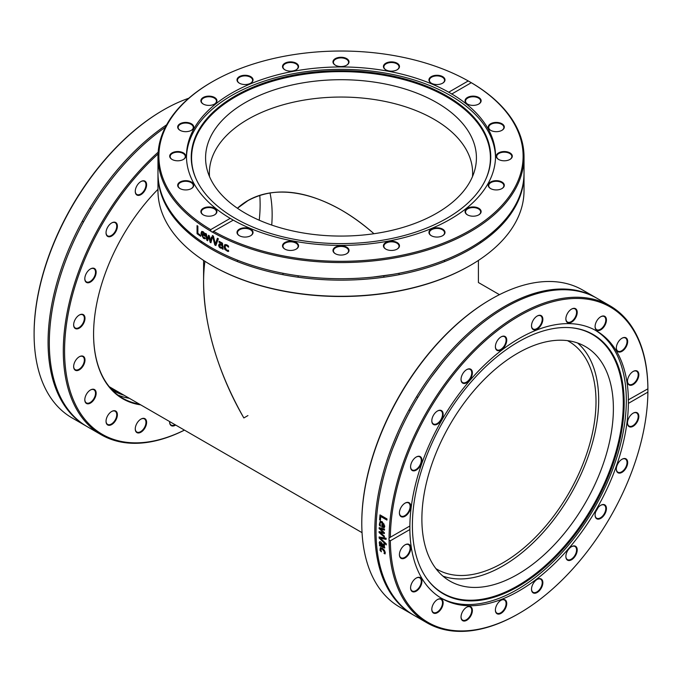 <?xml version="1.0" encoding="UTF-8"?>
<svg xmlns="http://www.w3.org/2000/svg" width="682" height="682" viewBox="0 0 682 682"><rect width="100%" height="100%" fill="white"/><g stroke="black" fill="none" stroke-linecap="round" stroke-linejoin="round"><path stroke-width="1.02" d="M491.193 299.125L490.563 299.5A182.12 105.147 120 0 0 361.784 522.548L361.784 523.282A183.023 105.667 -60 0 1 491.193 299.125A183.023 105.667 -60 0 1 582.709 290.063L595.736 297.582A183.023 105.667 120 0 0 412.712 403.25A183.023 105.667 120 0 0 412.712 614.584A183.023 105.667 120 0 0 413.335 614.942M412.712 614.584L399.686 607.065A183.023 105.667 -60 0 1 361.784 523.282M596.349 297.94A183.023 105.667 120 0 0 595.736 297.582M389.072 539.829A2.702 1.586 59.3 0 1 388.945 538.968A2.702 1.586 59.3 0 1 389.072 538.243L390.351 537.263A182.12 105.147 -60 0 1 519.121 315.988A182.12 105.147 -60 0 1 647.891 388.578L647.891 392.107A182.12 105.147 -60 0 1 519.121 613.391A182.12 105.147 -60 0 1 390.351 540.8L389.072 539.829A183.023 105.667 120 0 0 426.975 622.819A183.023 105.667 120 0 0 518.491 613.757L519.121 613.391M647.891 392.107L628.386 403.377L628.386 399.84L647.9 388.808A183.023 105.667 120 0 0 646.306 367.146A183.023 105.667 120 0 0 609.998 305.817A183.023 105.667 120 0 0 469.276 354.512A183.023 105.667 120 0 0 389.072 538.243M609.998 305.817L596.972 298.298A183.023 105.667 120 0 0 431.374 377.052A183.023 105.667 120 0 0 413.957 615.3L426.975 622.819M595.667 511.884A183.023 105.667 120 0 0 598.267 507.382M386.225 543.801A183.023 105.667 120 0 0 386.268 544.867A1726.006 1305.271 -162 0 1 379.158 538.098A183.023 105.667 -60 0 1 379.132 536.947A1726.006 632.095 -15 0 0 386.106 538.234A183.023 105.667 120 0 0 386.114 539.377A1827.027 687.84 165.1 0 1 380.334 538.234A1827.027 1370.147 17.5 0 0 386.225 543.801M380.42 520.289L379.593 519.812A183.023 105.667 -60 0 1 380.019 514.901L387.026 518.951A183.023 105.667 120 0 0 386.916 520.076L380.735 516.513A183.023 105.667 120 0 0 380.42 520.289M379.337 524.535L380.155 521.312L382.167 521.67L384.793 526.197L384.111 527.672L381.801 527.05A183.023 105.667 -60 0 1 382.031 522.71L380.616 522.446L380.019 523.699L380.556 526.146A183.023 105.667 120 0 0 380.547 526.214L379.584 525.652L379.337 524.535L380.317 521.244M384.35 536.078A183.023 105.667 120 0 0 384.35 537.109A3024.806 2122.572 -165.9 0 1 379.09 532.531A183.023 105.667 -60 0 1 379.098 531.576A2009.794 737.941 -12.6 0 0 383.173 532.429A2026.069 1437.656 -160.9 0 1 379.149 528.593A183.023 105.667 -60 0 1 379.183 527.638A2977.049 1166.527 -9.1 0 0 384.503 529.087A183.023 105.667 120 0 0 384.46 530.17A3681.308 1519.726 171.7 0 1 380.351 528.917A2144.822 1511.585 18.6 0 0 384.392 532.727A183.023 105.667 120 0 0 384.375 533.58A2041.593 756.696 167.4 0 1 380.283 532.719A4150.379 2834.366 12 0 0 384.35 536.078M384.512 547.996L379.559 545.745A183.023 105.667 -60 0 1 379.49 544.765L380.045 545.088L379.218 542.778L379.618 541.781L380.795 541.96L382.389 543.921L383.122 546.862L383.889 546.921L383.54 544.066A183.023 105.667 -60 0 1 383.54 544.006L384.443 544.526L384.426 548.064M383.122 546.862L384.205 546.708L383.864 543.861M380.002 550.331L380.258 547.774L382.261 548.226L384.367 550.152L385.27 552.497L385.049 553.937L384.051 553.358A183.023 105.667 -60 0 1 384.043 553.307L384.495 552.028L382.346 549.223L380.778 548.908L381.349 551.747A183.023 105.667 120 0 0 381.357 551.806L380.002 550.331L380.573 547.561M389.942 537.467L409.865 526.001L409.865 529.539L390.351 540.8M386.114 539.13A1830.633 690.193 165.1 0 1 380.65 538.047L380.334 538.234M386.251 544.347A1729.364 1307.351 -162 0 1 379.473 537.902A182.571 105.412 -60 0 1 379.456 537.007M380.445 519.965L379.908 519.658A182.571 105.412 -60 0 1 380.3 515.063M386.95 519.769L380.735 516.513M383.915 526.504L384.043 524.074L382.713 523.103A183.023 105.667 120 0 0 382.517 526.41L383.736 526.589M383.591 526.666L383.727 524.228L382.713 523.103M380.403 525.771L379.652 524.373M384.435 527.51L382.116 526.879A182.571 105.412 -60 0 1 382.355 522.557L380.778 522.386M384.375 533.341A2045.727 759.262 167.4 0 1 380.599 532.531L380.283 532.719M384.469 529.914A3689.501 1524.466 171.7 0 1 380.667 528.746L380.351 528.917M383.173 532.429L383.497 532.25A2030.169 1440.017 -161 0 1 379.473 528.422A182.571 105.412 -60 0 1 379.49 527.723M384.35 536.649A3031.379 2126.433 -165.9 0 1 379.414 532.344A182.571 105.412 -60 0 1 379.414 531.645M380.053 543.605L380.786 545.515L382.244 546.35L380.906 543.017L380.053 543.605L381.229 542.812L380.377 543.401L381.229 542.812L381.911 544.475M382.235 544.27L382.244 546.35M384.827 547.782L379.874 545.523A182.571 105.412 -60 0 1 379.831 544.961M383.437 546.649L384.205 546.708L383.437 546.649M380.045 545.088L379.533 542.574L379.934 541.576M381.033 551.209L380.317 550.101M385.177 553.596L384.367 553.136L384.81 551.806L382.662 549.001L380.965 548.822M628.182 399.925L628.386 399.84A154.533 89.223 120 0 0 627.048 382.636A154.533 89.223 120 0 0 596.392 330.855A154.533 89.223 120 0 0 478.014 371.511A154.533 89.223 120 0 0 409.865 526.001M409.865 529.539A154.533 89.223 120 0 0 441.859 598.515A154.533 89.223 120 0 0 560.229 557.859A154.533 89.223 120 0 0 628.386 403.377M495.456 609A8.022 4.629 120 0 0 495.388 610.066A8.022 4.629 120 0 0 501.065 613.34A8.022 4.629 120 0 0 506.735 603.51A8.022 4.629 120 0 0 501.065 600.237A8.022 4.629 120 0 0 495.456 609M433.471 603.775A8.022 4.629 120 0 0 431.808 609.367A8.022 4.629 120 0 0 437.486 612.641A8.022 4.629 120 0 0 443.155 602.811A8.022 4.629 120 0 0 437.486 599.538A8.022 4.629 120 0 0 433.471 603.775M404.204 545.421A8.022 4.629 120 0 0 399.413 554.654A8.022 4.629 120 0 0 405.091 557.927A8.022 4.629 120 0 0 410.76 548.106A8.022 4.629 120 0 0 405.091 544.824A8.022 4.629 120 0 0 404.204 545.421M619.418 473.146A8.022 4.629 120 0 0 627.508 464.161A8.022 4.629 120 0 0 621.993 459.267A8.022 4.629 120 0 0 616.323 469.097A8.022 4.629 120 0 0 619.418 473.146M566.486 559.104A8.022 4.629 120 0 0 573.289 558.43A8.022 4.629 120 0 0 577.143 548.95A8.022 4.629 120 0 0 571.542 546.657A8.022 4.629 120 0 0 565.864 556.486A8.022 4.629 120 0 0 566.486 559.104M531.576 590.194A8.022 4.629 120 0 0 537.774 592.104A8.022 4.629 120 0 0 542.846 582.317A8.022 4.629 120 0 0 537.186 579.385A8.022 4.629 120 0 0 531.508 589.214A8.022 4.629 120 0 0 531.576 590.194M596.75 518.772A8.022 4.629 120 0 0 606 511.304A8.022 4.629 120 0 0 600.765 505.268A8.022 4.629 120 0 0 595.088 515.098A8.022 4.629 120 0 0 596.75 518.772M632.265 426.693A8.022 4.629 120 0 0 638.812 416.958A8.022 4.629 120 0 0 633.16 413.156A8.022 4.629 120 0 0 627.483 422.985A8.022 4.629 120 0 0 632.265 426.693M413.676 580.254A8.022 4.629 120 0 0 410.581 587.875A8.022 4.629 120 0 0 416.25 591.158A8.022 4.629 120 0 0 421.928 581.328A8.022 4.629 120 0 0 416.25 578.055A8.022 4.629 120 0 0 413.676 580.254M461.654 613.681A8.022 4.629 120 0 0 461.032 617.014A8.022 4.629 120 0 0 466.71 620.288A8.022 4.629 120 0 0 472.379 610.458A8.022 4.629 120 0 0 466.71 607.185A8.022 4.629 120 0 0 461.654 613.681M440.828 597.909A154.533 89.223 120 0 0 567.313 546.512A154.533 89.223 120 0 0 624.976 381.443A154.533 89.223 120 0 0 595.343 330.276M500.903 600.331A7.57 4.373 -60 0 1 504.527 600.049A7.57 4.373 -60 0 1 504.527 608.796A7.57 4.373 -60 0 1 496.956 613.161A7.57 4.373 -60 0 1 495.388 609.879M466.548 607.278A7.57 4.373 -60 0 1 470.179 606.989A7.57 4.373 -60 0 1 470.179 615.735A7.57 4.373 -60 0 1 462.601 620.109A7.57 4.373 -60 0 1 461.032 616.826M437.324 599.631A7.57 4.373 -60 0 1 440.956 599.35A7.57 4.373 -60 0 1 440.956 608.088A7.57 4.373 -60 0 1 433.377 612.462A7.57 4.373 -60 0 1 431.808 609.179M416.088 578.148A7.57 4.373 -60 0 1 419.72 577.859A7.57 4.373 -60 0 1 419.72 586.605A7.57 4.373 -60 0 1 412.15 590.979A7.57 4.373 -60 0 1 410.581 587.688M404.929 544.927A7.57 4.373 -60 0 1 408.561 544.637A7.57 4.373 -60 0 1 408.561 553.383A7.57 4.373 -60 0 1 400.982 557.757A7.57 4.373 -60 0 1 399.422 554.466M404.929 503.214A7.57 4.373 -60 0 1 405.611 502.89A7.57 4.373 -60 0 1 408.561 502.924A7.57 4.373 -60 0 1 408.561 511.671A7.57 4.373 -60 0 1 400.982 516.044A7.57 4.373 -60 0 1 399.422 512.753M416.088 457.102A7.57 4.373 -60 0 1 418.364 456.454A7.57 4.373 -60 0 1 419.72 456.812A7.57 4.373 -60 0 1 419.72 465.559A7.57 4.373 -60 0 1 412.15 469.932A7.57 4.373 -60 0 1 410.581 466.641M437.324 411.093A7.57 4.373 -60 0 1 440.956 410.811A7.57 4.373 -60 0 1 440.956 419.558A7.57 4.373 -60 0 1 433.377 423.923A7.57 4.373 -60 0 1 431.808 420.641M416.574 396.736L417.819 397.453L416.574 396.736M466.548 369.704A7.57 4.373 -60 0 1 470.179 369.422A7.57 4.373 -60 0 1 471.16 370.42A7.57 4.373 -60 0 1 469.54 379.166A7.57 4.373 -60 0 1 462.601 382.534A7.57 4.373 -60 0 1 461.032 379.252M500.903 336.985A7.57 4.373 -60 0 1 504.527 336.695A7.57 4.373 -60 0 1 506.035 339.235A7.57 4.373 -60 0 1 503.171 347.36A7.57 4.373 -60 0 1 496.956 349.815A7.57 4.373 -60 0 1 495.388 346.524M537.024 316.133A7.57 4.373 -60 0 1 540.656 315.843A7.57 4.373 -60 0 1 542.156 320.318A7.57 4.373 -60 0 1 538.524 327.326A7.57 4.373 -60 0 1 533.077 328.963A7.57 4.373 -60 0 1 531.508 325.672M571.38 309.185A7.57 4.373 -60 0 1 575.003 308.895A7.57 4.373 -60 0 1 575.992 315.51A7.57 4.373 -60 0 1 567.433 322.015A7.57 4.373 -60 0 1 565.864 318.724M600.603 316.832A7.57 4.373 -60 0 1 604.226 316.542A7.57 4.373 -60 0 1 604.226 325.288A7.57 4.373 -60 0 1 596.656 329.662A7.57 4.373 -60 0 1 595.088 326.371M621.831 338.315A7.57 4.373 -60 0 1 625.462 338.025A7.57 4.373 -60 0 1 624.107 348.69A7.57 4.373 -60 0 1 617.892 351.145A7.57 4.373 -60 0 1 616.323 347.863M632.998 371.537A7.57 4.373 -60 0 1 636.621 371.255A7.57 4.373 -60 0 1 637.934 376.779A7.57 4.373 -60 0 1 633.672 383.437A7.57 4.373 -60 0 1 629.051 384.367A7.57 4.373 -60 0 1 627.483 381.085M632.998 413.249A7.57 4.373 -60 0 1 636.621 412.96A7.57 4.373 -60 0 1 637.61 419.575A7.57 4.373 -60 0 1 632.001 426.114A7.57 4.373 -60 0 1 629.051 426.08A7.57 4.373 -60 0 1 627.483 422.797M621.831 459.361A7.57 4.373 -60 0 1 625.462 459.08A7.57 4.373 -60 0 1 626.008 466.769A7.57 4.373 -60 0 1 619.247 472.549A7.57 4.373 -60 0 1 617.892 472.191A7.57 4.373 -60 0 1 616.323 468.909M600.603 505.371A7.57 4.373 -60 0 1 604.226 505.081A7.57 4.373 -60 0 1 604.226 513.827A7.57 4.373 -60 0 1 596.656 518.201A7.57 4.373 -60 0 1 595.088 514.91M571.38 546.759A7.57 4.373 -60 0 1 575.003 546.47A7.57 4.373 -60 0 1 575.003 555.216A7.57 4.373 -60 0 1 567.433 559.59A7.57 4.373 -60 0 1 566.452 558.592A7.57 4.373 -60 0 1 565.864 556.299M405.978 502.685A8.022 4.629 120 0 0 405.091 503.12A8.022 4.629 120 0 0 399.413 512.941A8.022 4.629 120 0 0 404.793 516.385A8.022 4.629 120 0 0 410.735 507.093A8.022 4.629 120 0 0 405.978 502.685M441.493 410.607A8.022 4.629 120 0 0 437.486 410.999A8.022 4.629 120 0 0 431.808 420.828A8.022 4.629 120 0 0 439.651 422.354A8.022 4.629 120 0 0 441.493 410.607M506.666 339.176A8.022 4.629 120 0 0 501.065 336.891A8.022 4.629 120 0 0 495.388 346.712A8.022 4.629 120 0 0 501.509 349.713A8.022 4.629 120 0 0 506.666 339.176M576.597 315.698A8.022 4.629 120 0 0 571.542 309.091A8.022 4.629 120 0 0 565.864 318.912A8.022 4.629 120 0 0 570.212 322.774A8.022 4.629 120 0 0 576.597 315.698M624.567 349.124A8.022 4.629 120 0 0 627.508 340.054A8.022 4.629 120 0 0 621.993 338.221A8.022 4.629 120 0 0 616.323 348.05A8.022 4.629 120 0 0 624.567 349.124M634.047 383.957A8.022 4.629 120 0 0 638.812 374.213A8.022 4.629 120 0 0 633.16 371.443A8.022 4.629 120 0 0 627.483 381.272A8.022 4.629 120 0 0 634.047 383.957M604.772 325.604A8.022 4.629 120 0 0 606 317.752A8.022 4.629 120 0 0 600.765 316.729A8.022 4.629 120 0 0 595.088 326.559A8.022 4.629 120 0 0 598.591 330.591A8.022 4.629 120 0 0 604.772 325.604M542.787 320.378A8.022 4.629 120 0 0 537.186 316.03A8.022 4.629 120 0 0 531.508 325.86A8.022 4.629 120 0 0 536.743 329.372A8.022 4.629 120 0 0 542.787 320.378M471.765 370.266A8.022 4.629 120 0 0 466.71 369.61A8.022 4.629 120 0 0 461.032 379.439A8.022 4.629 120 0 0 468.031 381.767A8.022 4.629 120 0 0 471.765 370.266M418.825 456.232A8.022 4.629 120 0 0 416.25 457A8.022 4.629 120 0 0 410.581 466.829A8.022 4.629 120 0 0 415.364 470.537A8.022 4.629 120 0 0 421.647 462.464A8.022 4.629 120 0 0 418.825 456.232M537.024 579.478A7.57 4.373 -60 0 1 540.656 579.188A7.57 4.373 -60 0 1 540.656 587.935A7.57 4.373 -60 0 1 533.077 592.308A7.57 4.373 -60 0 1 531.576 589.768A7.57 4.373 -60 0 1 531.508 589.026M622.871 384.691A149.75 86.461 120 0 0 571.363 327.752A149.75 86.461 120 0 0 443.402 420.973A149.75 86.461 120 0 0 426.659 578.396A149.75 86.461 120 0 0 553.707 558.976A149.75 86.461 120 0 0 622.871 384.691M426.438 578.08A149.418 86.264 120 0 0 553.187 558.183A149.418 86.264 120 0 0 621.984 384.495A149.418 86.264 120 0 0 570.979 327.718M612.206 391.928A135.42 78.183 120 0 0 585.344 346.55A135.42 78.183 120 0 0 449.924 424.733A135.42 78.183 120 0 0 449.924 581.098A135.42 78.183 120 0 0 561.107 537.246A135.42 78.183 120 0 0 612.206 391.928M442.976 576.162A135.42 78.183 120 0 0 550.979 523.239A135.42 78.183 120 0 0 597.509 383.437A135.42 78.183 120 0 0 577.586 342.995M139.35 404.085A140.645 81.201 -60 0 1 122.709 398.228A140.645 81.201 -60 0 1 93.579 334.027M157.977 189.306A141.097 81.465 120 0 0 94.807 315.476A141.097 81.465 120 0 0 93.579 334.206A141.097 81.465 120 0 0 140.697 404.861M184.421 430.103A182.12 105.147 -60 0 1 66.154 326.78A182.12 105.147 -60 0 1 158.045 153.979M115.727 222.52A8.022 4.629 120 0 0 111.712 222.92A8.022 4.629 120 0 0 106.034 232.741A8.022 4.629 120 0 0 113.885 234.267A8.022 4.629 120 0 0 115.727 222.52M80.203 314.598A8.022 4.629 120 0 0 79.317 315.033A8.022 4.629 120 0 0 73.647 324.862A8.022 4.629 120 0 0 79.018 328.298A8.022 4.629 120 0 0 84.96 319.014A8.022 4.629 120 0 0 80.203 314.598M87.901 392.167A8.022 4.629 120 0 0 84.807 399.797A8.022 4.629 120 0 0 90.476 403.071A8.022 4.629 120 0 0 96.153 393.241A8.022 4.629 120 0 0 90.476 389.968A8.022 4.629 120 0 0 87.901 392.167M135.88 425.594A8.022 4.629 120 0 0 135.258 428.927A8.022 4.629 120 0 0 140.935 432.2A8.022 4.629 120 0 0 146.613 422.38A8.022 4.629 120 0 0 140.935 419.098A8.022 4.629 120 0 0 135.88 425.594M169.63 421.561A8.022 4.629 120 0 0 169.613 421.979A8.022 4.629 120 0 0 175.649 425.039M107.696 415.688A8.022 4.629 120 0 0 106.034 421.28A8.022 4.629 120 0 0 111.712 424.562A8.022 4.629 120 0 0 117.389 414.733A8.022 4.629 120 0 0 111.712 411.459A8.022 4.629 120 0 0 107.696 415.688M78.43 357.334A8.022 4.629 120 0 0 73.647 366.575A8.022 4.629 120 0 0 79.317 369.849A8.022 4.629 120 0 0 84.994 360.019A8.022 4.629 120 0 0 79.317 356.746A8.022 4.629 120 0 0 78.43 357.334M93.059 268.145A8.022 4.629 120 0 0 90.476 268.921A8.022 4.629 120 0 0 84.807 278.75A8.022 4.629 120 0 0 89.589 282.459A8.022 4.629 120 0 0 95.872 274.377A8.022 4.629 120 0 0 93.059 268.145M145.991 182.188A8.022 4.629 120 0 0 140.935 181.531A8.022 4.629 120 0 0 135.258 191.352A8.022 4.629 120 0 0 142.257 193.688A8.022 4.629 120 0 0 145.991 182.188M129.341 398.305A140.645 81.201 -60 0 1 117.884 395.023M140.773 181.625A7.57 4.373 -60 0 1 144.405 181.335A7.57 4.373 -60 0 1 145.385 182.333A7.57 4.373 -60 0 1 143.766 191.079A7.57 4.373 -60 0 1 136.826 194.455A7.57 4.373 -60 0 1 135.846 193.458A7.57 4.373 -60 0 1 135.266 191.165M111.55 223.014A7.57 4.373 -60 0 1 115.181 222.724A7.57 4.373 -60 0 1 115.181 231.471A7.57 4.373 -60 0 1 107.603 235.844L107.603 235.844A7.57 4.373 -60 0 1 106.042 232.553M83.519 221.931L82.275 221.215L83.519 221.931M90.314 269.015A7.57 4.373 -60 0 1 92.59 268.376A7.57 4.373 -60 0 1 93.946 268.725A7.57 4.373 -60 0 1 94.491 276.423A7.57 4.373 -60 0 1 87.731 282.203A7.57 4.373 -60 0 1 86.375 281.845A7.57 4.373 -60 0 1 84.807 278.563M79.155 315.127A7.57 4.373 -60 0 1 79.837 314.811A7.57 4.373 -60 0 1 82.786 314.845A7.57 4.373 -60 0 1 83.767 321.452A7.57 4.373 -60 0 1 78.157 327.991A7.57 4.373 -60 0 1 75.208 327.957A7.57 4.373 -60 0 1 73.647 324.675M79.155 356.839A7.57 4.373 -60 0 1 82.786 356.55A7.57 4.373 -60 0 1 84.091 362.082A7.57 4.373 -60 0 1 79.837 368.732A7.57 4.373 -60 0 1 75.208 369.67A7.57 4.373 -60 0 1 73.647 366.387M90.314 390.061A7.57 4.373 -60 0 1 93.946 389.78A7.57 4.373 -60 0 1 92.59 400.445A7.57 4.373 -60 0 1 86.375 402.892A7.57 4.373 -60 0 1 84.807 399.609M111.55 411.553A7.57 4.373 -60 0 1 115.181 411.263A7.57 4.373 -60 0 1 115.181 420.01A7.57 4.373 -60 0 1 107.603 424.383A7.57 4.373 -60 0 1 106.042 421.092M140.773 419.2A7.57 4.373 -60 0 1 144.405 418.91A7.57 4.373 -60 0 1 145.385 425.517A7.57 4.373 -60 0 1 136.826 432.03A7.57 4.373 -60 0 1 135.266 428.739M163.51 109.938L162.879 110.314A182.12 105.147 120 0 0 34.109 331.588L34.1 333.302A183.023 105.667 -60 0 1 35.694 309.798A183.023 105.667 -60 0 1 163.51 109.938A183.023 105.667 -60 0 1 188.795 98.225M175.018 424.681A7.57 4.373 -60 0 1 171.182 425.082A7.57 4.373 -60 0 1 169.622 421.791M158.164 152.171A183.023 105.667 120 0 0 64.892 326.661A183.023 105.667 120 0 0 101.2 434.741A183.023 105.667 120 0 0 184.464 430.129M101.2 434.741L87.228 426.668A183.023 105.667 -60 0 1 50.911 318.588A183.023 105.667 -60 0 1 72.624 243.875A183.023 105.667 -60 0 1 165.317 127.278M86.605 426.31A183.023 105.667 -60 0 1 85.983 425.952L72.002 417.878A183.023 105.667 -60 0 1 34.1 334.888L34.1 333.302M85.983 425.952A183.023 105.667 -60 0 1 49.667 317.872A183.023 105.667 -60 0 1 166.621 124.815M112.061 389.848A138.753 80.109 120 0 0 123.988 395.21M119.256 392.482A137.849 79.589 -60 0 1 113.459 389.661A137.849 79.589 -60 0 1 109.751 387.274M115.94 390.573A137.849 79.589 -60 0 1 111.822 388.663M259.774 195.35A135.42 78.183 -60 0 1 259.228 220.209M159.196 185.197A182.12 105.147 0 0 0 159.102 186.169M211.582 265.341L212.221 265.707A182.12 105.147 0 0 0 469.779 265.707L470.418 265.341A183.023 105.667 180 0 1 211.582 265.341A183.023 105.667 180 0 1 157.977 190.619L157.977 174.481A183.023 105.667 0 0 0 341 280.149A183.023 105.667 0 0 0 524.023 174.481L524.023 190.619A183.023 105.667 180 0 1 470.418 265.341M522.898 186.169A182.12 105.147 0 0 0 522.804 185.197M431.459 235.802A7.57 4.373 180 0 1 430.845 235.375A7.57 4.373 180 0 1 429.396 232.801A7.57 4.373 180 0 1 436.974 228.427A7.57 4.373 180 0 1 444.545 232.801A7.57 4.373 180 0 1 442.482 235.802M385.944 249.194A7.57 4.373 180 0 1 384.256 247.54A7.57 4.373 180 0 1 383.881 246.193A7.57 4.373 180 0 1 391.459 241.82A7.57 4.373 180 0 1 399.03 246.193A7.57 4.373 180 0 1 396.967 249.194M335.493 253.806A7.57 4.373 180 0 1 333.43 250.805A7.57 4.373 180 0 1 341 246.432A7.57 4.373 180 0 1 348.57 250.805A7.57 4.373 180 0 1 346.507 253.806M285.033 249.194A7.57 4.373 180 0 1 282.97 246.193A7.57 4.373 180 0 1 283.345 244.838A7.57 4.373 180 0 1 291.726 241.871A7.57 4.373 180 0 1 298.119 246.193A7.57 4.373 180 0 1 296.056 249.194M239.518 235.802A7.57 4.373 180 0 1 237.455 232.801A7.57 4.373 180 0 1 238.905 230.235A7.57 4.373 180 0 1 247.37 228.641A7.57 4.373 180 0 1 252.604 232.801A7.57 4.373 180 0 1 250.541 235.802M203.398 214.949A7.57 4.373 180 0 1 201.335 211.949A7.57 4.373 180 0 1 204.455 208.411A7.57 4.373 180 0 1 212.341 208.053A7.57 4.373 180 0 1 216.475 211.949A7.57 4.373 180 0 1 214.412 214.949M180.201 188.667A7.57 4.373 180 0 1 178.138 185.666A7.57 4.373 180 0 1 183.373 181.506A7.57 4.373 180 0 1 193.287 185.666A7.57 4.373 180 0 1 191.224 188.667M172.214 159.537A7.57 4.373 180 0 1 170.15 156.536A7.57 4.373 180 0 1 177.721 152.163A7.57 4.373 180 0 1 185.299 156.536A7.57 4.373 180 0 1 183.236 159.537M180.201 130.407A7.57 4.373 180 0 1 178.138 127.406A7.57 4.373 180 0 1 188.053 123.246A7.57 4.373 180 0 1 193.287 127.406A7.57 4.373 180 0 1 191.224 130.407M203.398 104.124A7.57 4.373 180 0 1 201.335 101.132A7.57 4.373 180 0 1 205.47 97.236A7.57 4.373 180 0 1 213.355 97.594A7.57 4.373 180 0 1 216.475 101.132A7.57 4.373 180 0 1 214.412 104.124M239.518 83.272A7.57 4.373 180 0 1 237.455 80.271A7.57 4.373 180 0 1 242.69 76.111A7.57 4.373 180 0 1 251.155 77.705A7.57 4.373 180 0 1 252.604 80.271A7.57 4.373 180 0 1 250.541 83.272M285.033 69.888A7.57 4.373 180 0 1 282.97 66.887A7.57 4.373 180 0 1 289.356 62.565A7.57 4.373 180 0 1 297.744 65.532A7.57 4.373 180 0 1 298.119 66.887A7.57 4.373 180 0 1 296.056 69.888M335.493 65.267A7.57 4.373 180 0 1 333.43 62.267A7.57 4.373 180 0 1 341 57.902A7.57 4.373 180 0 1 348.57 62.267A7.57 4.373 180 0 1 346.507 65.267M385.944 69.888A7.57 4.373 180 0 1 383.881 66.887A7.57 4.373 180 0 1 391.459 62.514A7.57 4.373 180 0 1 399.03 66.887A7.57 4.373 180 0 1 398.655 68.234A7.57 4.373 180 0 1 396.967 69.888M431.459 83.272A7.57 4.373 180 0 1 429.396 80.271A7.57 4.373 180 0 1 436.974 75.898A7.57 4.373 180 0 1 444.545 80.271A7.57 4.373 180 0 1 443.095 82.846A7.57 4.373 180 0 1 442.482 83.272M467.588 104.124A7.57 4.373 180 0 1 465.525 101.132A7.57 4.373 180 0 1 473.095 96.759A7.57 4.373 180 0 1 480.665 101.132A7.57 4.373 180 0 1 478.602 104.124M490.776 130.407A7.57 4.373 180 0 1 488.713 127.406A7.57 4.373 180 0 1 496.283 123.033A7.57 4.373 180 0 1 503.862 127.406A7.57 4.373 180 0 1 501.799 130.407M498.764 159.537A7.57 4.373 180 0 1 496.701 156.536A7.57 4.373 180 0 1 504.279 152.163A7.57 4.373 180 0 1 511.85 156.536A7.57 4.373 180 0 1 509.786 159.537M490.776 188.667A7.57 4.373 180 0 1 488.713 185.666A7.57 4.373 180 0 1 496.283 181.293A7.57 4.373 180 0 1 503.862 185.666A7.57 4.373 180 0 1 501.799 188.667M430.478 235.154A8.022 4.629 0 0 0 431.297 235.708A8.022 4.629 0 0 0 442.644 235.708A8.022 4.629 0 0 0 442.933 229.331A8.022 4.629 0 0 0 431.919 228.837A8.022 4.629 0 0 0 430.478 235.154M212.273 232.016A2.702 1.586 60.7 0 1 211.582 231.769A2.702 1.586 60.7 0 1 210.9 231.224L210.704 229.629L230.209 218.368L233.27 220.133L212.273 232.016A183.023 105.667 0 0 0 411.485 254.42A183.023 105.667 0 0 0 524.023 156.903A183.023 105.667 0 0 0 471.1 82.582L471.296 82.71A182.12 105.147 180 0 1 469.779 230.516A182.12 105.147 180 0 1 213.764 231.394L213.372 231.65M210.704 229.629A182.12 105.147 180 0 1 212.221 81.823A182.12 105.147 180 0 1 468.236 80.945L471.296 82.71L451.62 94.099M233.27 220.133A154.533 89.223 0 0 0 401.135 238.359A154.533 89.223 0 0 0 495.533 156.169A154.533 89.223 0 0 0 451.791 93.971L448.73 92.206A154.533 89.223 0 0 0 431.834 83.988A154.533 89.223 0 0 0 270.848 76.674A154.533 89.223 0 0 0 186.467 156.169A154.533 89.223 0 0 0 230.209 218.368M383.821 247.259A8.022 4.629 0 0 0 385.782 249.101A8.022 4.629 0 0 0 397.129 249.101A8.022 4.629 0 0 0 397.947 243.099A8.022 4.629 0 0 0 387.811 241.692A8.022 4.629 0 0 0 383.821 247.259M282.911 244.395A8.022 4.629 0 0 0 284.871 249.101A8.022 4.629 0 0 0 296.218 249.101A8.022 4.629 0 0 0 294.735 241.871A8.022 4.629 0 0 0 282.911 244.395M477.809 104.508A8.022 4.629 0 0 0 478.773 104.039A8.022 4.629 0 0 0 478.773 97.483A8.022 4.629 0 0 0 467.417 97.483A8.022 4.629 0 0 0 467.417 104.039A8.022 4.629 0 0 0 477.809 104.508M504.279 160.799A8.022 4.629 0 0 0 509.948 159.443A8.022 4.629 0 0 0 509.948 152.896A8.022 4.629 0 0 0 498.602 152.896A8.022 4.629 0 0 0 498.602 159.443A8.022 4.629 0 0 0 504.279 160.799M468.381 215.324A8.022 4.629 0 0 0 478.773 214.856A8.022 4.629 0 0 0 478.773 208.3A8.022 4.629 0 0 0 467.417 208.3A8.022 4.629 0 0 0 467.417 214.856A8.022 4.629 0 0 0 468.381 215.324M493.811 189.707A8.022 4.629 0 0 0 501.961 188.573A8.022 4.629 0 0 0 501.961 182.026A8.022 4.629 0 0 0 490.614 182.026A8.022 4.629 0 0 0 490.614 188.573A8.022 4.629 0 0 0 493.811 189.707M498.764 131.447A8.022 4.629 0 0 0 501.961 130.313A8.022 4.629 0 0 0 501.961 123.766A8.022 4.629 0 0 0 490.614 123.766A8.022 4.629 0 0 0 490.614 130.313A8.022 4.629 0 0 0 498.764 131.447M238.538 229.715A8.022 4.629 0 0 0 239.356 235.708A8.022 4.629 0 0 0 250.703 235.708A8.022 4.629 0 0 0 250.243 228.913A8.022 4.629 0 0 0 238.538 229.715M332.978 250.439A8.022 4.629 0 0 0 335.322 253.713A8.022 4.629 0 0 0 346.678 253.713A8.022 4.629 0 0 0 344.069 246.159A8.022 4.629 0 0 0 332.978 250.439M204.191 207.831A8.022 4.629 0 0 0 203.227 214.856A8.022 4.629 0 0 0 214.583 214.856A8.022 4.629 0 0 0 215.009 208.573A8.022 4.629 0 0 0 204.191 207.831M448.73 92.206L468.236 80.945M183.236 180.892A8.022 4.629 0 0 0 180.039 188.573A8.022 4.629 0 0 0 191.386 188.573A8.022 4.629 0 0 0 192.554 182.878A8.022 4.629 0 0 0 183.236 180.892M188.189 122.632A8.022 4.629 0 0 0 178.872 124.618A8.022 4.629 0 0 0 180.039 130.313A8.022 4.629 0 0 0 191.386 130.313A8.022 4.629 0 0 0 188.189 122.632M251.522 77.185A8.022 4.629 0 0 0 239.817 76.384A8.022 4.629 0 0 0 239.356 83.178A8.022 4.629 0 0 0 250.703 83.178A8.022 4.629 0 0 0 251.522 77.185M349.022 61.9A8.022 4.629 0 0 0 337.931 57.62A8.022 4.629 0 0 0 335.322 65.182A8.022 4.629 0 0 0 346.678 65.182A8.022 4.629 0 0 0 349.022 61.9M443.462 82.633A8.022 4.629 0 0 0 442.021 76.307A8.022 4.629 0 0 0 431.007 76.802A8.022 4.629 0 0 0 431.297 83.178A8.022 4.629 0 0 0 442.644 83.178A8.022 4.629 0 0 0 443.462 82.633M399.089 67.944A8.022 4.629 0 0 0 395.1 62.386A8.022 4.629 0 0 0 384.963 63.793A8.022 4.629 0 0 0 385.782 69.794A8.022 4.629 0 0 0 397.129 69.794A8.022 4.629 0 0 0 399.089 67.944M298.179 65.088A8.022 4.629 0 0 0 286.355 62.565A8.022 4.629 0 0 0 284.871 69.794A8.022 4.629 0 0 0 296.218 69.794A8.022 4.629 0 0 0 298.179 65.088M213.619 97.014A8.022 4.629 0 0 0 202.801 97.756A8.022 4.629 0 0 0 203.227 104.039A8.022 4.629 0 0 0 214.583 104.039A8.022 4.629 0 0 0 213.619 97.014M177.721 151.54A8.022 4.629 0 0 0 170.312 154.396A8.022 4.629 0 0 0 172.052 159.443A8.022 4.629 0 0 0 183.398 159.443A8.022 4.629 0 0 0 185.137 154.396A8.022 4.629 0 0 0 177.721 151.54M467.588 214.949A7.57 4.373 180 0 1 465.525 211.949A7.57 4.373 180 0 1 473.095 207.575A7.57 4.373 180 0 1 480.665 211.949A7.57 4.373 180 0 1 478.602 214.949M523.392 181.83A183.023 105.667 180 0 1 523.486 182.554M158.514 182.554A183.023 105.667 180 0 1 158.608 181.83M212.221 81.823L211.582 82.19A183.023 105.667 0 0 0 157.977 156.903A183.023 105.667 0 0 0 210.9 231.224M157.977 156.903L157.977 173.049A183.023 105.667 0 0 0 341 278.716A183.023 105.667 0 0 0 524.023 173.049L524.023 156.903M217.379 238.257A183.023 105.667 0 0 0 218.376 238.777A1726.006 577.466 132.4 0 0 215.862 245.537A183.023 105.667 180 0 1 214.821 244.974A1726.006 1252.058 -80.5 0 1 212.375 235.503A183.023 105.667 0 0 0 213.381 236.074A1827.027 1312.91 100 0 0 215.367 243.9A1827.027 629.742 -47.7 0 1 217.379 238.257M200.679 235.307L200.679 236.27A183.023 105.667 180 0 1 197.055 233.696L197.055 225.597A183.023 105.667 0 0 0 197.874 226.194L197.874 233.329A183.023 105.667 0 0 0 200.679 235.307M204.319 238.674L203.389 238.231L200.951 233.449L201.719 231.42L203.193 231.718L204.617 233.321L205.171 236.322A183.023 105.667 180 0 1 201.77 234.079L203.381 237.336L205.026 237.668A183.023 105.667 0 0 0 205.077 237.703L205.077 238.819L203.73 238.061L201.292 233.287L201.898 231.351M211.386 236.952A183.023 105.667 0 0 0 212.273 237.472A3024.806 1262.859 131 0 0 210.943 242.775A183.023 105.667 180 0 1 210.124 242.298A2009.794 1474.279 -77.3 0 1 208.863 236.859A2026.069 792.919 134.5 0 0 207.618 240.789A183.023 105.667 180 0 1 206.834 240.303A2977.049 2160.695 -72.3 0 1 205.546 233.415A183.023 105.667 0 0 0 206.424 233.969A3681.308 2621.199 109.2 0 0 207.319 239.229A2144.822 856.046 -45.7 0 1 208.53 235.264A183.023 105.667 0 0 0 209.246 235.699A2041.593 1492.378 102.7 0 0 210.508 241.155A4150.379 1851.161 -50.2 0 1 211.386 236.952M222.127 248.777L222.127 248.137L220.303 248.035L219.101 246.884L218.615 245.239L219.63 243.986L222.127 244.778L221.744 243.474L219.118 242.357A183.023 105.667 180 0 1 219.058 242.323L219.058 241.283L222.468 243.176L223.082 249.245A183.023 105.667 180 0 1 222.127 248.777L222.426 247.933L220.601 247.839L219.399 246.688L218.913 245.043L219.928 243.789M219.033 244.122L219.63 243.986M227.686 251.394L224.787 249.416L224.037 246.679L224.787 244.676L226.731 244.761L228.453 246.006L228.453 247.157A183.023 105.667 180 0 1 228.402 247.131L226.714 245.639L225.554 245.631L225.043 247.157L226.714 250.209L228.402 250.243A183.023 105.667 0 0 0 228.453 250.268L228.453 251.419L227.686 251.394L225.069 249.22L224.327 246.483L225.069 244.471M215.367 243.9L215.674 243.713A1830.633 631.967 -47.8 0 1 217.575 238.359M215.972 245.239A182.571 105.403 180 0 1 215.137 244.787A1729.364 1254.019 -80.4 0 1 212.801 235.742M200.679 235.861A182.571 105.403 180 0 1 197.413 233.534L197.413 225.853M204.071 233.611L204.353 235.009L203.142 232.528L202.17 232.357L201.77 233.304A183.023 105.667 0 0 0 204.353 235.009M204.412 233.432L203.483 232.357L202.247 232.315M205.41 238.64L204.66 238.495M205.171 235.929A182.571 105.403 180 0 1 202.111 233.917L201.77 234.079M210.508 241.155L210.832 240.968A4159.731 1856.779 -50.2 0 1 211.633 237.097M207.319 239.229L207.652 239.058A2149.221 858.877 -45.8 0 1 208.76 235.409M207.72 240.465A182.571 105.403 180 0 1 207.166 240.124A2983.494 2164.651 -72.2 0 1 205.964 233.679M211.019 242.451A182.571 105.403 180 0 1 210.448 242.119A2013.852 1476.718 -77.3 0 1 209.186 236.68L208.863 236.859M222.127 245.597L222.127 247.276L222.127 245.597L220.439 245L219.578 245.665L220.636 247.259L222.127 247.276M222.426 245.392L220.738 244.804L219.578 245.665M223.082 248.904A182.571 105.403 180 0 1 222.426 248.58M222.127 244.778L222.042 243.278L219.365 242.136L219.365 241.36M228.734 251.215L227.967 251.189M228.675 246.927L226.995 245.435L225.708 245.546M495.516 157.363A154.533 89.223 0 0 0 341 69.342A154.533 89.223 0 0 0 186.484 157.363M441.373 221.309A149.75 86.461 0 0 0 485.712 179.392A149.75 86.461 0 0 0 341 70.681A149.75 86.461 0 0 0 196.288 179.392A149.75 86.461 0 0 0 441.373 221.309M485.55 179.741A149.418 86.264 0 0 0 341 71.627A149.418 86.264 0 0 0 196.45 179.741M431.766 215.913A135.42 78.183 0 0 0 476.42 157.892A135.42 78.183 0 0 0 341 79.709A135.42 78.183 0 0 0 205.58 157.892A135.42 78.183 0 0 0 286.014 229.34A135.42 78.183 0 0 0 431.766 215.913M203.594 260.422L203.594 282.519C204.208 326.388 217.626 371.537 243.841 417.947L247.924 415.585M243.841 417.947C213.688 366.004 198.863 306.32 204.924 261.283M373.958 233.721C363.148 224.267 352.159 216.313 341 209.851C304.897 189.681 273.866 186.612 247.924 200.636L237.421 208.257C268.657 179.451 324.513 189.869 373.958 233.721M362.048 532.659L110.373 387.35A137.406 79.334 -60 0 1 109.282 386.703M567.484 340.642A131.635 76 -60 0 1 568.745 341.341A131.635 76 -60 0 1 568.745 493.333A131.635 76 -60 0 1 437.111 569.334A131.635 76 -60 0 1 435.875 568.592M271.726 225.069A131.635 76 120 0 0 269.995 192.87M209.51 176.587A131.635 76 180 0 1 209.365 173.049A131.635 76 180 0 1 290.626 102.837A131.635 76 180 0 1 434.076 119.307A131.635 76 180 0 1 472.635 173.049A131.635 76 180 0 1 472.49 176.587M409.004 409.856L410.24 410.573M443.232 361.699L431.374 377.052M392.875 448.117L399.354 432.507M91.09 208.82L89.845 208.104M104.644 188.42L110.757 180.253M444.545 261.615L444.545 260.174M399.03 274.693L399.03 273.26M383.881 277.207L383.881 275.775M298.119 277.207L298.119 275.775M282.97 274.693L282.97 273.26M237.455 261.615L237.455 260.174M201.335 242.766L201.335 241.334M480.665 242.766L480.665 241.334M308.963 277.08L299.083 275.903M392.593 274.428L373.037 277.08M478.406 260.422L478.406 282.519L499.446 294.667"/></g></svg>
